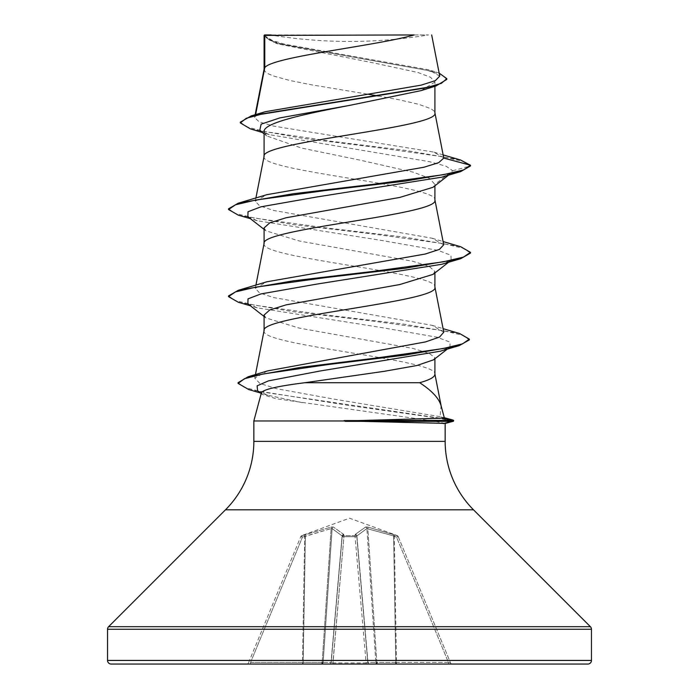 <?xml version="1.0" encoding="UTF-8"?>
<svg xmlns="http://www.w3.org/2000/svg" width="699" height="699" viewBox="0 0 699 699"><rect width="100%" height="100%" fill="white"/><g stroke="black" fill="none" stroke-linecap="round" stroke-linejoin="round"><path stroke-width="0.52" stroke-dasharray="3.5 2.62" d="M301.802 535.679L302.422 537.225L300.745 536.683L302.422 537.225L331.143 528.575L304.694 536.404L302.501 662.39L303.2 662.39L250.574 662.39L248.451 662.932L300.745 536.692L248.451 662.932L250.574 662.39L302.422 537.225L250.574 662.39L302.501 662.39L304.694 536.404L302.422 537.225L301.802 535.679L331.37 527.029L333.379 527.029L343.681 534.359L343.856 535.679L355.144 535.679A1.817 1.704 -5 0 1 356.883 537.225L367.831 662.39L356.883 537.225A1.817 0.69 -5 0 0 355.075 536.692L366.119 662.932L367.831 662.39L366.119 662.932L366.119 664.05L452.227 664.05L332.881 664.05L366.119 664.05L366.119 662.932L332.881 662.932L331.169 662.39L342.187 536.404L331.169 662.39L342.187 536.404L331.169 662.39L332.881 662.932L332.881 664.05L329.36 664.05L332.881 664.05L343.925 536.692A1.817 0.69 5 0 0 342.117 537.225A1.817 0.69 5 0 1 343.873 536.683A1.817 0.69 5 0 1 343.925 536.692L355.075 536.692L343.925 536.692L332.881 662.932L366.119 662.932L355.075 536.692A1.817 0.69 -5 0 1 355.127 536.683A1.817 0.69 -5 0 1 356.883 537.225A1.817 1.704 -5 0 0 355.144 535.679L355.319 534.359L365.621 527.029L367.63 527.029L397.198 535.679L367.63 527.029L365.621 527.029L355.319 534.359L355.144 535.679L343.856 535.679L343.681 534.359L333.379 527.029L331.37 527.029L301.802 535.679A1.817 1.809 22.5 0 0 300.745 536.692L300.745 536.683A1.817 1.809 -157.5 0 1 301.802 535.679M398.194 536.552L397.146 535.539L349.5 518.195L301.854 535.539L300.806 536.552M270.496 34.95L271.186 34.95L270.496 34.95A483.926 483.926 0 0 0 428.504 34.95L409.964 34.95L428.504 34.95M444.337 417.897L440.064 416.648L441.069 405.682M264.091 69.21L265.139 71.604L268.267 73.788L273.396 75.964L289.106 80.315L310.723 84.675L368.635 94.339M264.135 68.991L264.091 69.428M264.091 156.314L264.091 156.532C258.805 171.054 440.195 185.567 434.909 200.089L434.909 199.87M264.135 156.095L264.091 156.532M264.091 35.404L277.887 43.888L373.782 62.962L417.923 72.495L430.558 77.274L434.909 82.045L434.909 86.292M434.909 82.045L421.104 90.617M264.091 131.735L266.747 135.929L301.409 148.031L360.09 160.141L413.493 172.251L429.352 178.306L434.909 184.387L433.057 187.271M264.091 243.418L264.091 243.645C258.805 258.158 440.195 272.68 434.909 287.193L434.909 286.974M264.135 243.2L264.091 243.645M259.766 130.407L269.246 134.619L429.614 161.705L446.111 166.222L452.699 170.739L434.909 184.387L434.909 185.82M264.091 227.935L265.935 230.827L299.251 240.989L412.969 261.33L429.238 266.406L434.909 271.492L433.057 274.375M264.091 330.531L264.091 330.749C258.805 345.262 440.195 359.784 434.909 374.297L434.909 374.079M264.135 330.304L264.091 330.749M434.909 271.492L434.909 272.933M378.238 95.964L399.706 99.913L418.596 104.273L430.733 108.625L433.861 110.809L434.909 112.985M264.091 315.039L265.935 317.931L299.189 328.084L412.899 348.417L429.203 353.371L434.909 357.713L434.909 358.762M443.725 157.721L433.607 152.067L273.746 126.135L259.111 121.827L254.628 117.519L255.31 116.279L265.323 111.709M439.75 76.112L428.4 69.743L284.781 44.212L270.225 39.878L264.187 35.509L274.847 34.95L414.14 34.95M255.31 116.279L255.633 114.601M434.909 357.713L433.555 359.81M448.575 175.143L451.143 173.142L452.699 170.739L470.479 165.969L462.572 161.329L442.397 156.69L376.176 147.41L301.487 138.131L250.364 128.852M446.844 79.406L441.716 74.872L427.054 70.346L275.572 43.146L264.091 36.531M460.449 159.957L406.39 150.512L329.753 141.067L265.131 131.622L246.651 126.895L240.316 122.168M439.164 73.115L434.848 71.682L283.785 44.701L269.604 40.201L264.056 35.439M440.064 416.648L334.288 399.181L276.385 388.67L259.818 383.41L254.751 378.142L267.376 370.942M443.778 332.2L432.131 325.332L273.79 297.591L259.574 292.968L255.284 288.346L266.878 281.784M443.716 244.79L432.131 238.237L273.798 210.486L259.591 205.864L255.284 201.242L266.869 194.68M445.158 423.384L432.987 420.964L253.842 420.964M261.409 392.724L262.256 394.411L275.825 398.666L432.987 420.964M451.143 173.142L441.742 177.179M247.848 216.699L257.249 220.735L381.864 240.491L438.046 250.364L450.969 255.301L451.152 260.246L441.759 264.283M247.848 303.803L257.249 307.84L380.745 327.438L437.128 337.233L449.981 342.134L449.99 347.036L440.16 351.23M257.582 390.767L268.005 395.276L303.287 402.877M238.272 215.126L293.397 224.615L373.79 234.104L443.245 243.593L463.472 248.337L470.479 253.082M238.263 302.23L292.776 311.64L372.436 321.051L441.925 330.461L462.476 335.171L469.352 339.871M248.757 389.544L348.015 405.324L431.641 417.154L453.642 421.104M228.521 208.8L235.528 213.544L255.755 218.289L325.201 227.769L405.595 237.258L460.728 246.747M228.521 295.904L235.423 300.614L255.353 305.314L323.925 314.733L403.847 324.144L459.654 333.554M238.079 382.676L244.292 387.342L262.108 391.999L452.707 419.977M111.167 664.05L587.833 664.05M329.36 664.05L246.773 664.05L329.36 664.05A1.817 1.817 0 0 0 331.169 662.39L322.187 662.39L323.165 662.39L332.121 528.575L342.099 535.906L332.121 528.575L331.143 528.575L332.121 528.575A1.817 1.66 113.9 0 1 333.379 527.029A1.817 1.66 113.9 0 0 332.121 528.575L323.165 662.39L331.029 662.39L342.099 535.906A1.817 1.616 131.9 0 1 343.681 534.359A1.817 1.616 131.9 0 0 342.099 535.906L331.169 662.39A1.817 1.817 0 0 1 329.36 664.05A1.817 1.678 -90 0 0 331.029 662.39A1.817 1.678 90 0 1 329.36 664.05A1.817 1.817 0 0 0 331.169 662.39A1.817 1.817 0 0 1 329.36 664.05M264.545 34.95L274.847 34.95M366.879 528.575L356.901 535.906L366.879 528.575L393.607 535.906L366.879 528.575A1.817 1.66 66.1 0 0 365.621 527.029A1.817 1.66 66.1 0 1 366.879 528.575L375.835 662.39L376.813 662.39L375.835 662.39A1.817 1.678 90 0 0 377.504 664.05A1.817 1.678 -90 0 1 375.835 662.39L366.879 528.575M398.255 536.692L450.549 662.932L398.255 536.692L396.578 537.225L398.255 536.692A1.817 1.809 157.5 0 0 397.198 535.679L396.578 537.225L397.198 535.679A1.817 1.809 -22.5 0 1 398.255 536.692M356.901 535.906L356.813 536.404L356.901 535.906A1.817 1.616 48.1 0 0 355.319 534.359A1.817 1.616 48.1 0 1 356.901 535.906L367.971 662.39A1.817 1.678 90 0 0 369.64 664.05A1.817 1.817 0 0 1 367.831 662.39A1.817 1.817 0 0 0 369.64 664.05A1.817 1.678 -90 0 1 367.971 662.39L375.835 662.39L367.971 662.39L356.901 535.906M395.8 662.39L393.607 535.906A1.817 0.62 108.9 0 0 393.528 534.359A1.817 0.62 108.9 0 1 393.607 535.906L395.8 662.39L376.813 662.39L367.857 528.575A1.817 0.664 100 0 0 367.63 527.029A1.817 0.664 100 0 1 367.857 528.575L376.813 662.39L395.8 662.39A1.817 0.69 90 0 0 396.499 664.05L396.499 662.39L448.426 662.39L450.549 662.932L448.426 662.39L448.426 664.05L448.426 662.39L396.578 537.225L393.607 535.906L394.306 536.404L394.918 534.849L394.306 536.404L396.499 662.39L394.306 536.404L396.578 537.225L448.426 662.39L396.499 662.39L396.499 664.05M355.075 534.849A1.817 1.704 -5 0 1 356.813 536.404A1.817 1.704 -5 0 0 355.075 534.849M343.856 535.679A1.817 1.704 -175 0 0 342.117 537.225A1.817 1.704 -175 0 1 343.856 535.679L343.925 536.692L343.856 535.679M343.925 534.849A1.817 1.704 -175 0 0 342.187 536.404A1.817 1.704 -175 0 1 343.925 534.849M331.37 527.029A1.817 0.664 80 0 0 331.143 528.575A1.817 0.664 80 0 1 331.37 527.029M305.472 534.359A1.817 0.62 71.1 0 0 305.393 535.906A1.817 0.62 71.1 0 1 305.472 534.359M304.082 534.849L304.694 536.404L304.082 534.849M321.496 664.05A1.817 1.678 -90 0 0 323.165 662.39A1.817 1.678 90 0 1 321.496 664.05A1.817 0.69 90 0 0 322.187 662.39L303.2 662.39L305.393 535.906L303.2 662.39L322.187 662.39L331.143 528.575L322.187 662.39M302.501 664.05A1.817 0.69 -90 0 0 303.2 662.39A1.817 0.69 90 0 1 302.501 664.05L302.501 662.39L302.501 664.05M450.549 662.932A1.817 1.817 0 0 0 452.227 664.05A1.817 1.817 0 0 1 450.549 662.932M250.574 664.05L250.574 662.39L250.574 664.05M246.773 664.05A1.817 1.817 0 0 0 248.451 662.932A1.817 1.817 0 0 1 246.773 664.05M367.831 662.39A1.817 1.817 0 0 0 369.64 664.05A1.817 1.817 0 0 1 367.831 662.39L367.831 662.39M253.842 441.366L445.158 441.366M225.489 509.807L473.511 509.807M108.598 626.688L590.402 626.688M107.541 629.257L591.459 629.257M107.541 660.424L591.459 660.424M355.144 535.679L355.075 536.692L355.144 535.679M277.887 43.888L275.572 43.146M269.246 134.619L262.431 132.513M443.175 154.916L433.607 152.067M434.848 71.682L428.4 69.743M254.751 378.15L255.45 374.577M255.284 288.346L255.921 285.096M255.284 201.242L255.921 197.992M254.619 117.519L255.161 114.732M441.218 406.241L441.322 406.801M257.249 220.735L250.425 218.7M257.249 307.84L250.425 305.804M268.005 395.276L260.447 392.995M264.091 229.377L265.935 230.827M451.152 260.246L448.575 262.256M264.091 316.481L265.935 317.931M449.99 347.036L447.316 349.107M261.181 393.572L262.256 394.411M432.122 325.341L443.079 328.652M432.131 238.237L443.079 241.539M442.904 417.312L444.284 417.687M266.747 135.921L264.091 133.824"/><path stroke-width="1.05" d="M255.633 114.601L264.764 67.689L264.764 35.404L414.14 34.95C376.123 45.863 271.867 56.776 264.764 67.689L264.091 69.428M107.541 660.424A3.626 3.626 0 0 0 111.167 664.05L587.833 664.05A3.626 3.626 0 0 0 591.459 660.424L107.541 660.424L107.541 629.257A3.626 3.626 0 0 1 108.598 626.688L225.489 509.807A96.785 96.785 0 0 0 253.842 441.366L253.842 420.964L345.079 420.964L442.659 418.142L444.337 417.897L441.069 405.682C438.963 398.299 431.825 390.645 419.662 382.711L305.009 382.711C277.809 386.101 263.278 389.439 261.409 392.724L253.842 420.964M445.158 423.445L445.158 441.366A96.785 96.785 0 0 0 473.511 509.807L590.402 626.688A3.626 3.626 0 0 1 591.459 629.257L591.459 660.424M345.079 420.964L445.158 423.384M264.764 35.404L264.091 35.404L264.091 69.21M262.431 132.513L250.364 128.852L240.316 122.893L246.293 118.28L263.374 113.657L436.062 85.942L421.104 90.617L349.5 105.409C303.838 114.182 262.92 122.963 264.091 131.735L264.091 156.314M434.909 86.292L434.909 112.985C440.195 127.498 258.805 142.019 264.091 156.532M448.575 175.143L433.057 187.28L399.767 197.433L286.057 217.765L269.762 222.85L264.091 227.935L264.091 243.418M434.909 185.82L434.909 200.089C440.195 214.61 258.805 229.123 264.091 243.645M433.057 274.375L399.749 284.545L286.031 304.878L269.762 309.963L264.091 315.039L264.091 330.531M434.909 272.933L434.909 287.193C440.195 301.715 258.805 316.228 264.091 330.749M368.635 94.339L378.238 95.964M434.909 358.762L434.909 374.297C434.787 377.102 429.702 379.906 419.662 382.711M240.316 122.893L240.316 122.168L251.282 115.877L265.323 111.709L421.043 85.164L435.363 80.647L439.75 76.112L431.676 34.95M447.316 349.107L433.555 359.819L416.796 365.542L384.52 371.265L305.009 382.711M264.091 133.824L259.766 130.407L261.138 124.16L279.845 117.904L349.5 105.409M436.062 85.942L446.844 79.406L446.844 78.681L439.164 73.115M264.091 36.531L264.545 34.95L271.186 34.95M264.091 229.377L247.848 216.699L248.023 211.753L260.945 206.817L317.119 196.935L441.742 177.179L460.737 171.578L470.479 165.969L470.479 165.244L460.449 159.957L443.175 154.916M251.282 115.877L425.315 87.978L441.349 83.33L446.844 78.681M443.76 158.088L438.684 162.657L423.987 167.227L266.869 194.68L238.263 203.199L293.379 193.71L373.773 184.221L443.236 174.733L463.463 169.988L470.479 165.244L443.76 158.088L434.865 112.539M443.079 328.652L459.654 333.554L469.352 339.146L462.555 343.847L443.061 348.556L376.717 357.958L300.544 367.368L248.119 376.77L267.376 370.942L425.525 341.907L439.566 337.058L443.778 332.2L434.865 286.756M443.079 241.539L460.728 246.747L470.479 252.356L463.463 257.101L443.236 261.837L373.773 271.326L293.388 280.815L238.272 290.303L266.878 281.784L425.184 254.043L439.409 249.421L443.716 244.79L434.865 199.652M470.479 252.356L470.479 253.082L460.737 258.682L441.759 264.283L317.136 284.039L260.945 293.921L248.023 298.857L247.848 303.803L264.091 316.481M469.352 339.146L469.352 339.871L459.278 345.612L440.16 351.23L320.072 371.003L268.425 380.885L257.127 385.831L257.582 390.767L261.181 393.572M460.737 171.578L405.621 181.058L325.236 190.547L255.773 200.036L235.537 204.781L228.521 209.525L238.272 215.126L250.425 218.7M460.737 258.682L405.612 268.171L325.218 277.66L255.755 287.149L235.528 291.885L228.521 296.629L238.263 302.23L250.425 305.804M459.278 345.612L405.324 355.066L328.46 364.511L263.27 373.956L244.536 378.683L238.079 383.401L248.757 389.544L260.447 392.995M444.284 417.687L452.707 419.977L453.642 420.379L453.476 421.217L451.685 421.331L451.685 420.606L442.659 418.142M238.263 203.199L228.521 208.8L228.521 209.525M238.272 290.303L228.521 295.904L228.521 296.629M248.119 376.77L238.079 382.676L238.079 383.401M453.642 420.379L344.091 420.606M345.079 421.331L451.685 421.331L443.402 423.594M376.813 662.39A1.817 0.69 90 0 0 377.504 664.05A1.817 0.69 -90 0 1 376.813 662.39M321.496 664.05A1.817 0.69 -90 0 0 322.187 662.39M395.8 662.39A1.817 0.69 -90 0 0 396.499 664.05M591.459 629.257L107.541 629.257M590.402 626.688L108.598 626.688M473.511 509.807L225.489 509.807M445.158 441.366L253.842 441.366M255.45 374.577L264.135 330.304M255.921 285.096L264.135 243.2M255.921 197.992L264.135 156.095M255.161 114.732L264.135 68.991M434.865 373.86L441.322 406.801M445.001 423.489L453.476 421.217M448.575 262.256L433.057 274.384"/></g></svg>
